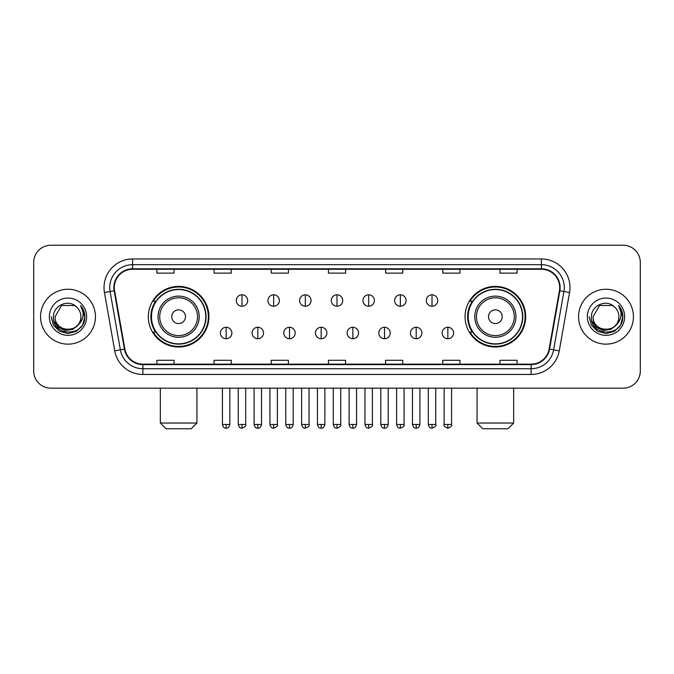 <?xml version="1.0" encoding="UTF-8"?>
<svg xmlns="http://www.w3.org/2000/svg" width="674" height="674" viewBox="0 0 674 674"><rect width="100%" height="100%" fill="white"/><g stroke="black" fill="none" stroke-linecap="round" stroke-linejoin="round"><path stroke-width="1.01" d="M465.068 316.704A30.305 30.305 0 0 0 495.365 347.009A30.305 30.305 0 0 0 525.669 316.704A30.305 30.305 0 0 0 495.365 286.399A30.305 30.305 0 0 0 465.068 316.704M148.331 316.704A30.305 30.305 0 0 0 178.635 347.009A30.305 30.305 0 0 0 208.932 316.704A30.305 30.305 0 0 0 178.635 286.399A30.305 30.305 0 0 0 148.331 316.704M155.601 332.139A27.727 27.727 0 0 1 155.601 301.27M472.331 332.139A27.727 27.727 0 0 1 472.331 301.27M33.7 262.388L33.7 371.02A17.153 17.153 0 0 0 50.853 388.173L623.147 388.173A17.153 17.153 0 0 0 640.3 371.02L640.3 262.388A17.153 17.153 0 0 0 623.147 245.235L50.853 245.235A17.153 17.153 0 0 0 33.7 262.388L33.7 371.02M40.558 316.704A27.44 27.44 0 0 0 68.007 344.144A27.44 27.44 0 0 0 95.447 316.704A27.44 27.44 0 0 0 68.007 289.264A27.44 27.44 0 0 0 40.558 316.704A27.44 27.44 0 0 0 68.007 344.144A27.44 27.44 0 0 0 95.447 316.704A27.44 27.44 0 0 0 68.007 289.264A27.44 27.44 0 0 0 40.558 316.704M578.553 316.704A27.44 27.44 0 0 0 605.993 344.144A27.44 27.44 0 0 0 633.442 316.704A27.44 27.44 0 0 0 605.993 289.264A27.44 27.44 0 0 0 578.553 316.704A27.44 27.44 0 0 0 605.993 344.144A27.44 27.44 0 0 0 633.442 316.704A27.44 27.44 0 0 0 605.993 289.264A27.44 27.44 0 0 0 578.553 316.704M114.31 287.545A18.299 18.299 0 0 1 132.609 269.255L541.391 269.255A18.299 18.299 0 0 1 559.412 290.721L549.125 349.039A18.299 18.299 0 0 1 531.112 364.154L142.888 364.154A18.299 18.299 0 0 1 124.875 349.039L114.588 290.721A18.299 18.299 0 0 1 114.31 287.545M113.855 287.545A18.754 18.754 0 0 0 114.142 290.806L124.42 349.115A18.754 18.754 0 0 0 142.888 364.617L531.112 364.617A18.754 18.754 0 0 0 549.58 349.115L559.858 290.806A18.754 18.754 0 0 0 541.391 268.791L132.609 268.791A18.754 18.754 0 0 0 113.855 287.545M104.453 292.508A28.586 28.586 0 0 1 132.609 258.959L541.391 258.959A28.586 28.586 0 0 1 569.547 292.508L559.26 350.825A28.586 28.586 0 0 1 531.112 374.449L142.888 374.449A28.586 28.586 0 0 1 114.74 350.825L104.453 292.508L110.089 291.513A22.865 22.865 0 0 1 132.609 264.68L541.391 264.68A22.865 22.865 0 0 1 563.911 291.513L553.632 349.831A22.865 22.865 0 0 1 531.112 368.729L142.888 368.729A22.865 22.865 0 0 1 120.368 349.831L110.089 291.513A22.865 22.865 0 0 1 109.736 287.545M623.147 245.235L50.853 245.235M50.853 388.173L623.147 388.173M640.3 371.02L640.3 262.388M549.58 349.115L553.632 349.831L563.911 291.513L569.547 292.508M328.423 269.255L328.423 273.122L345.577 273.122L345.577 269.255M271.251 269.255L271.251 273.122L288.405 273.122L288.405 269.255M214.079 269.255L214.079 273.122L231.233 273.122L231.233 269.255M156.907 269.255L156.907 273.122L174.06 273.122L174.06 269.255M385.595 269.255L385.595 273.122L402.749 273.122L402.749 269.255M442.767 269.255L442.767 273.122L459.921 273.122L459.921 269.255M499.94 269.255L499.94 273.122L517.093 273.122L517.093 269.255M345.577 364.154L345.577 360.287L328.423 360.287L328.423 364.154M288.405 364.154L288.405 360.287L271.251 360.287L271.251 364.154M231.233 364.154L231.233 360.287L214.079 360.287L214.079 364.154M174.06 364.154L174.06 360.287L156.907 360.287L156.907 364.154M402.749 364.154L402.749 360.287L385.595 360.287L385.595 364.154M459.921 364.154L459.921 360.287L442.767 360.287L442.767 364.154M517.093 364.154L517.093 360.287L499.94 360.287L499.94 364.154M77.906 325.003C71.048 334.279 54.409 328.348 55.083 316.704C54.291 333.369 81.714 333.369 80.922 316.704C81.714 333.369 54.291 333.369 55.083 316.704L61.545 305.516L74.46 305.516L76.465 306.94C68.537 298.633 53.271 305.474 53.415 316.704C51.965 336.655 84.301 337.168 84.823 317.673L84.857 316.704C84.806 312.466 83.399 308.743 80.627 305.541C82.734 308.995 83.475 312.719 82.851 316.704C82.245 320.091 80.602 322.863 77.906 325.003A12.924 12.924 0 0 0 80.922 316.704C81.714 333.369 54.291 333.369 55.083 316.704L61.545 305.516M80.922 316.704A12.924 12.924 0 0 0 76.465 306.94M78.732 324.312L72.893 329.359L65.252 330.428L58.217 327.244L53.819 320.891M49.362 316.704A18.636 18.636 0 0 0 68.007 335.34A18.636 18.636 0 0 0 86.643 316.704A18.636 18.636 0 0 0 68.007 298.068A18.636 18.636 0 0 0 49.362 316.704M80.627 305.541L84.848 317.193L84.065 311.599L84.848 317.193L84.065 311.599L84.848 317.193L80.754 305.684L84.848 317.193L80.754 305.684L84.857 316.704L82.599 325.129L76.432 331.296L68.007 333.554L59.582 331.296L53.406 325.129L51.157 316.704M80.754 305.684L84.848 317.201M191.214 428.765L166.057 428.765L160.336 423.045L196.926 423.045L191.214 428.765M185.493 316.704A6.858 6.858 0 0 0 178.635 309.846A6.858 6.858 0 0 0 171.769 316.704A6.858 6.858 0 0 0 178.635 323.562A6.858 6.858 0 0 0 185.493 316.704M199.218 316.704A20.582 20.582 0 0 0 178.635 296.122A20.582 20.582 0 0 0 158.053 316.704A20.582 20.582 0 0 0 178.635 337.286A20.582 20.582 0 0 0 199.218 316.704A20.582 20.582 0 0 1 178.635 337.286A20.582 20.582 0 0 1 158.053 316.704M205.789 316.704A27.154 27.154 0 0 0 178.635 289.55A27.154 27.154 0 0 0 151.473 316.704A27.154 27.154 0 0 0 178.635 343.858A27.154 27.154 0 0 0 205.789 316.704M208.359 316.704A29.732 29.732 0 0 1 153.225 332.139L155.98 332.139A27.415 27.415 0 0 0 196.766 337.261A27.415 27.415 0 0 0 196.766 296.147A27.415 27.415 0 0 0 155.98 301.27L153.225 301.27A29.732 29.732 0 0 1 208.359 316.704M507.943 428.765L482.786 428.765L477.074 423.045L513.664 423.045L507.943 428.765M502.231 316.704A6.858 6.858 0 0 0 495.365 309.846A6.858 6.858 0 0 0 488.507 316.704A6.858 6.858 0 0 0 495.365 323.562A6.858 6.858 0 0 0 502.231 316.704M515.947 316.704A20.582 20.582 0 0 0 495.365 296.122A20.582 20.582 0 0 0 474.782 316.704A20.582 20.582 0 0 0 495.365 337.286A20.582 20.582 0 0 0 515.947 316.704A20.582 20.582 0 0 1 495.365 337.286A20.582 20.582 0 0 1 474.782 316.704M522.527 316.704A27.154 27.154 0 0 0 495.365 289.55A27.154 27.154 0 0 0 468.211 316.704A27.154 27.154 0 0 0 495.365 343.858A27.154 27.154 0 0 0 522.527 316.704M525.097 316.704A29.732 29.732 0 0 1 469.963 332.139L472.718 332.139A27.415 27.415 0 0 0 513.504 337.261A27.415 27.415 0 0 0 513.504 296.147A27.415 27.415 0 0 0 472.718 301.27L469.963 301.27A29.732 29.732 0 0 1 525.097 316.704M241.983 294.808A5.721 5.721 0 0 0 236.262 300.52A5.721 5.721 0 0 0 241.983 306.24A5.721 5.721 0 0 0 247.695 300.52A5.721 5.721 0 0 0 241.983 294.808L241.983 306.24A5.721 5.721 0 0 0 247.695 300.52A5.721 5.721 0 0 0 241.983 294.808M273.652 294.808A5.721 5.721 0 0 0 267.932 300.52A5.721 5.721 0 0 0 273.652 306.24A5.721 5.721 0 0 0 279.373 300.52A5.721 5.721 0 0 0 273.652 294.808L273.652 306.24A5.721 5.721 0 0 0 279.373 300.52A5.721 5.721 0 0 0 273.652 294.808M305.33 294.808A5.721 5.721 0 0 0 299.61 300.52A5.721 5.721 0 0 0 305.33 306.24A5.721 5.721 0 0 0 311.043 300.52A5.721 5.721 0 0 0 305.33 294.808L305.33 306.24A5.721 5.721 0 0 0 311.043 300.52A5.721 5.721 0 0 0 305.33 294.808M337 294.808A5.721 5.721 0 0 0 331.279 300.52A5.721 5.721 0 0 0 337 306.24A5.721 5.721 0 0 0 342.721 300.52A5.721 5.721 0 0 0 337 294.808L337 306.24A5.721 5.721 0 0 0 342.721 300.52A5.721 5.721 0 0 0 337 294.808M368.67 294.808A5.721 5.721 0 0 0 362.957 300.52A5.721 5.721 0 0 0 368.67 306.24A5.721 5.721 0 0 0 374.39 300.52A5.721 5.721 0 0 0 368.67 294.808L368.67 306.24A5.721 5.721 0 0 0 374.39 300.52A5.721 5.721 0 0 0 368.67 294.808M400.348 294.808A5.721 5.721 0 0 0 394.627 300.52A5.721 5.721 0 0 0 400.348 306.24A5.721 5.721 0 0 0 406.068 300.52A5.721 5.721 0 0 0 400.348 294.808L400.348 306.24A5.721 5.721 0 0 0 406.068 300.52A5.721 5.721 0 0 0 400.348 294.808M432.017 294.808A5.721 5.721 0 0 0 426.305 300.52A5.721 5.721 0 0 0 432.017 306.24A5.721 5.721 0 0 0 437.738 300.52A5.721 5.721 0 0 0 432.017 294.808L432.017 306.24A5.721 5.721 0 0 0 437.738 300.52A5.721 5.721 0 0 0 432.017 294.808M226.144 327.278A5.721 5.721 0 0 0 220.423 332.998A5.721 5.721 0 0 0 226.144 338.719A5.721 5.721 0 0 0 231.856 332.998A5.721 5.721 0 0 0 226.144 327.278L226.144 338.719A5.721 5.721 0 0 0 231.856 332.998A5.721 5.721 0 0 0 226.144 327.278M257.813 327.278A5.721 5.721 0 0 0 252.101 332.998A5.721 5.721 0 0 0 257.813 338.719A5.721 5.721 0 0 0 263.534 332.998A5.721 5.721 0 0 0 257.813 327.278L257.813 338.719A5.721 5.721 0 0 0 263.534 332.998A5.721 5.721 0 0 0 257.813 327.278M289.491 327.278A5.721 5.721 0 0 0 283.771 332.998A5.721 5.721 0 0 0 289.491 338.719A5.721 5.721 0 0 0 295.204 332.998A5.721 5.721 0 0 0 289.491 327.278L289.491 338.719A5.721 5.721 0 0 0 295.204 332.998A5.721 5.721 0 0 0 289.491 327.278M321.161 327.278A5.721 5.721 0 0 0 315.449 332.998A5.721 5.721 0 0 0 321.161 338.719A5.721 5.721 0 0 0 326.882 332.998A5.721 5.721 0 0 0 321.161 327.278L321.161 338.719A5.721 5.721 0 0 0 326.882 332.998A5.721 5.721 0 0 0 321.161 327.278M352.839 327.278A5.721 5.721 0 0 0 347.118 332.998A5.721 5.721 0 0 0 352.839 338.719A5.721 5.721 0 0 0 358.551 332.998A5.721 5.721 0 0 0 352.839 327.278L352.839 338.719A5.721 5.721 0 0 0 358.551 332.998A5.721 5.721 0 0 0 352.839 327.278M384.509 327.278A5.721 5.721 0 0 0 378.796 332.998A5.721 5.721 0 0 0 384.509 338.719A5.721 5.721 0 0 0 390.229 332.998A5.721 5.721 0 0 0 384.509 327.278L384.509 338.719A5.721 5.721 0 0 0 390.229 332.998A5.721 5.721 0 0 0 384.509 327.278M416.187 327.278A5.721 5.721 0 0 0 410.466 332.998A5.721 5.721 0 0 0 416.187 338.719A5.721 5.721 0 0 0 421.899 332.998A5.721 5.721 0 0 0 416.187 327.278L416.187 338.719A5.721 5.721 0 0 0 421.899 332.998A5.721 5.721 0 0 0 416.187 327.278M447.856 327.278A5.721 5.721 0 0 0 442.144 332.998A5.721 5.721 0 0 0 447.856 338.719A5.721 5.721 0 0 0 453.577 332.998A5.721 5.721 0 0 0 447.856 327.278L447.856 338.719A5.721 5.721 0 0 0 453.577 332.998A5.721 5.721 0 0 0 447.856 327.278M618.917 316.704C619.709 333.369 592.286 333.369 593.078 316.704L599.54 305.516L612.455 305.516L614.461 306.94C606.533 298.633 591.266 305.474 591.41 316.704C589.952 336.655 622.296 337.168 622.818 317.673L622.843 316.704C622.801 312.466 621.386 308.743 618.614 305.541C620.729 308.995 621.47 312.719 620.847 316.704C620.24 320.091 618.589 322.863 615.901 325.003A12.924 12.924 0 0 0 618.917 316.704C619.709 333.369 592.286 333.369 593.078 316.704C592.286 333.369 619.709 333.369 618.917 316.704A12.924 12.924 0 0 0 614.461 306.94M615.901 325.003C609.035 334.279 592.404 328.348 593.078 316.704M616.718 324.312L610.888 329.359L603.238 330.428L596.204 327.244L591.814 320.891M587.357 316.704A18.636 18.636 0 0 0 605.993 335.34A18.636 18.636 0 0 0 624.638 316.704A18.636 18.636 0 0 0 605.993 298.068A18.636 18.636 0 0 0 587.357 316.704M618.614 305.541L622.843 317.193L622.051 311.599L622.843 317.193L622.051 311.599L622.843 317.193L618.74 305.684L622.843 317.193L618.74 305.684L622.843 316.704L620.594 325.129L614.418 331.296L605.993 333.554L597.568 331.296L591.401 325.129L589.143 316.704M618.74 305.684L622.843 317.201M541.391 258.959L541.391 268.791M110.089 291.513L114.142 290.806M142.888 374.449L142.888 364.617M531.112 364.617L531.112 374.449M114.74 350.825L124.42 349.115M559.858 290.806L563.911 291.513M132.609 258.959L132.609 268.791M553.632 349.831L559.26 350.825M197.541 316.704A18.906 18.906 0 0 0 178.635 297.798A18.906 18.906 0 0 0 159.721 316.704A18.906 18.906 0 0 0 178.635 335.61A18.906 18.906 0 0 0 197.541 316.704M514.279 316.704A18.906 18.906 0 0 0 495.365 297.798A18.906 18.906 0 0 0 476.459 316.704A18.906 18.906 0 0 0 495.365 335.61A18.906 18.906 0 0 0 514.279 316.704M241.983 424.477L238.259 424.477C238.908 427.122 240.155 428.361 241.983 428.192L241.983 424.477L245.698 424.477L245.698 388.173M273.652 424.477L269.937 424.477C270.586 427.122 271.824 428.361 273.652 428.192L273.652 424.477L277.368 424.477L277.368 388.173M305.33 424.477L301.607 424.477C302.255 427.122 303.494 428.361 305.33 428.192L305.33 424.477L309.046 424.477L309.046 388.173M337 424.477L333.285 424.477C333.933 427.122 335.172 428.361 337 428.192L337 424.477L340.715 424.477L340.715 388.173M368.67 424.477L364.954 424.477C365.603 427.122 366.841 428.361 368.67 428.192L368.67 424.477L372.393 424.477L372.393 388.173M400.348 424.477L396.632 424.477C397.281 427.122 398.519 428.361 400.348 428.192L400.348 424.477L404.063 424.477L404.063 388.173M432.017 424.477L428.302 424.477C428.95 427.122 430.189 428.361 432.017 428.192L432.017 424.477L435.741 424.477L435.741 388.173M226.144 424.477L222.428 424.477C223.077 427.122 224.316 428.361 226.144 428.192L226.144 424.477L229.859 424.477L229.859 388.173M257.813 424.477L254.098 424.477C254.747 427.122 255.985 428.361 257.813 428.192L257.813 424.477L261.529 424.477L261.529 388.173M289.491 424.477L285.776 424.477C286.425 427.122 287.663 428.361 289.491 428.192L289.491 424.477L293.207 424.477L293.207 388.173M321.161 424.477L317.446 424.477C318.094 427.122 319.333 428.361 321.161 428.192L321.161 424.477L324.876 424.477L324.876 388.173M352.839 424.477L349.124 424.477C349.772 427.122 351.011 428.361 352.839 428.192L352.839 424.477L356.554 424.477L356.554 388.173M384.509 424.477L380.793 424.477C381.442 427.122 382.68 428.361 384.509 428.192L384.509 424.477L388.224 424.477L388.224 388.173M416.187 424.477L412.471 424.477C413.12 427.122 414.358 428.361 416.187 428.192L416.187 424.477L419.902 424.477L419.902 388.173M447.856 424.477L444.141 424.477C443.391 425.665 444.629 426.903 447.856 428.192L447.856 424.477L451.572 424.477L451.572 388.173M196.926 388.173L196.926 423.045M160.336 388.173L160.336 423.045M513.664 388.173L513.664 423.045M477.074 388.173L477.074 423.045M238.259 424.477L238.259 388.173M245.698 424.477C246.448 425.665 245.21 426.903 241.983 428.192M269.937 424.477L269.937 388.173M277.368 424.477C278.126 425.665 276.888 426.903 273.652 428.192M301.607 424.477L301.607 388.173M309.046 424.477C309.796 425.665 308.557 426.903 305.33 428.192M333.285 424.477L333.285 388.173M340.715 424.477C341.474 425.665 340.235 426.903 337 428.192M364.954 424.477L364.954 388.173M372.393 424.477C373.143 425.665 371.905 426.903 368.67 428.192M396.632 424.477L396.632 388.173M404.063 424.477C404.821 425.665 403.583 426.903 400.348 428.192M428.302 424.477L428.302 388.173M435.741 424.477C436.491 425.665 435.252 426.903 432.017 428.192M222.428 424.477L222.428 388.173M229.859 424.477C229.211 427.122 227.972 428.361 226.144 428.192M254.098 424.477L254.098 388.173M261.529 424.477C260.88 427.122 259.642 428.361 257.813 428.192M285.776 424.477L285.776 388.173M293.207 424.477C292.558 427.122 291.32 428.361 289.491 428.192M317.446 424.477L317.446 388.173M324.876 424.477C324.228 427.122 322.989 428.361 321.161 428.192M349.124 424.477L349.124 388.173M356.554 424.477C355.906 427.122 354.667 428.361 352.839 428.192M380.793 424.477L380.793 388.173M388.224 424.477C387.575 427.122 386.337 428.361 384.509 428.192M412.471 424.477L412.471 388.173M419.902 424.477C419.253 427.122 418.015 428.361 416.187 428.192M444.141 424.477L444.141 388.173M451.572 424.477C452.33 425.665 451.091 426.903 447.856 428.192"/></g></svg>
